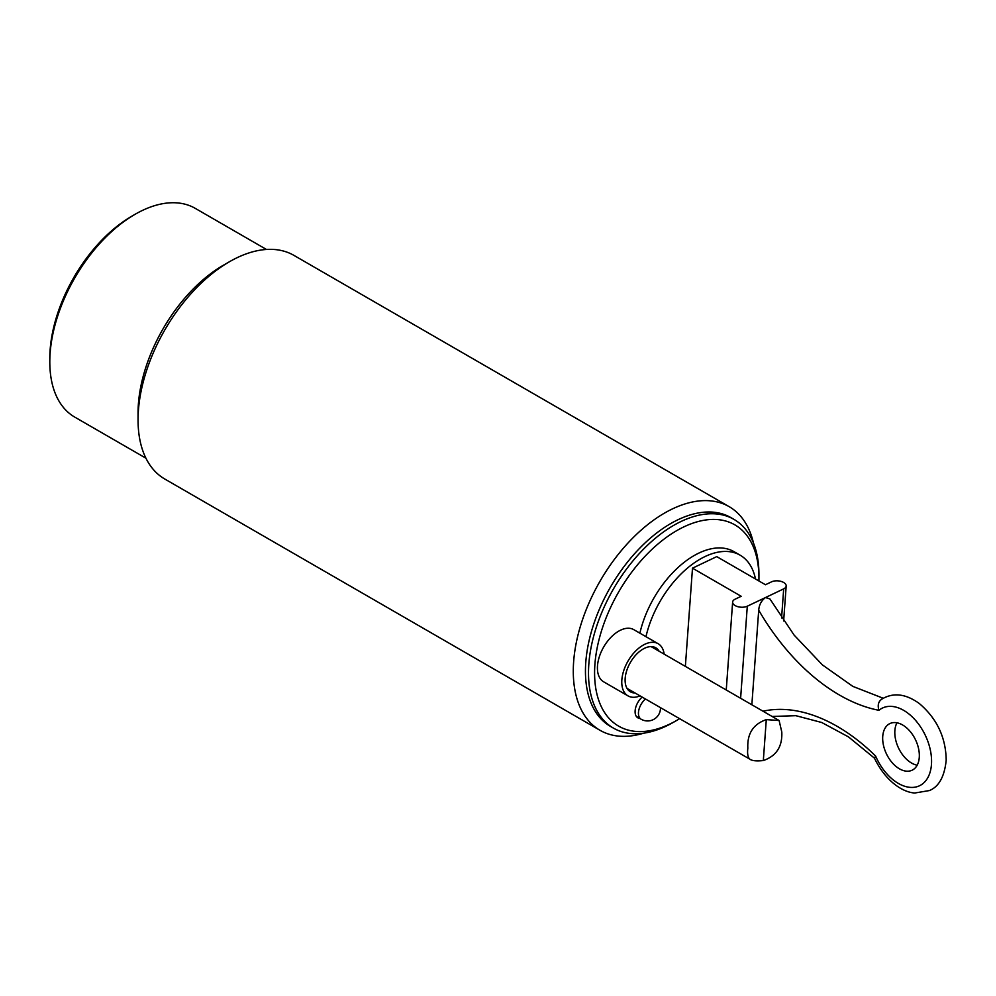 <?xml version="1.0" encoding="UTF-8"?>
<svg xmlns="http://www.w3.org/2000/svg" width="996" height="996" viewBox="0 0 996 996"><rect width="100%" height="100%" fill="white"/><g stroke="black" fill="none" stroke-linecap="round" stroke-linejoin="round"><path stroke-width="1.49" d="M645.968 636.681A80.053 46.227 -60 0 1 740.14 555.183A80.053 46.227 -60 0 1 755.491 578.987M685.36 666.386L692.494 568.168L716.747 556.615L765.451 584.739L771.514 581.851A8.603 4.519 -175.8 0 1 781.026 581.39A8.603 4.519 -175.8 0 1 786.18 585.984A8.603 4.519 -175.8 0 1 783.69 588.873L781.574 617.931M639.88 633.17A80.053 46.227 -60 0 1 734.052 551.672L740.14 555.183M751.856 704.77L758.715 610.187A182.492 114.142 -115.5 0 0 878.933 710.31A43.04 26.917 64.5 0 1 923.678 732.097A43.04 26.917 64.5 0 1 919.794 785.62A43.04 26.917 64.5 0 1 875.621 756.064L874.525 758.23M878.933 710.31C877.401 705.143 878.41 701.396 881.97 699.055M758.715 610.187C759.114 604.871 761.38 600.65 765.488 597.538L769.945 598.97L794.136 635.124L822.41 664.905L852.825 686.381L883.191 698.246M896.973 722.797A25.821 16.148 -115.5 0 0 898.554 748.058A25.821 16.148 -115.5 0 0 917.167 765.202M902.6 724.963A25.821 16.148 64.5 0 1 918.611 748.818A25.821 16.148 64.5 0 1 912.112 770.207A25.821 16.148 64.5 0 1 886.428 753.835A25.821 16.148 64.5 0 1 889.901 723.569A25.821 16.148 64.5 0 1 902.6 724.963M740.613 698.283L747.299 606.203L783.69 588.873M747.299 606.203A8.603 4.519 -175.8 0 1 737.787 606.664A8.603 4.519 -175.8 0 1 732.633 602.07A8.603 4.519 -175.8 0 1 735.123 599.181L741.186 596.293L692.494 568.168M679.583 718.714A116.208 67.093 -60 0 1 676.757 720.394A116.208 67.093 -60 0 1 599.542 702.541A116.208 67.093 -60 0 1 662.489 540.305A116.208 67.093 -60 0 1 758.94 578.066A116.208 67.093 -60 0 1 758.902 580.954M639.756 718.427A13.346 7.707 -60 0 1 637.863 717.83A13.346 7.707 -60 0 1 635.423 708.679A13.346 7.707 -60 0 1 642.159 697.1M640.055 695.88A30.129 17.393 -60 0 1 628.003 695.88L603.663 681.824A30.129 17.393 -60 0 1 598.708 675.711A30.129 17.393 -60 0 1 607.274 641.598A30.129 17.393 -60 0 1 633.78 629.646L658.132 643.702A30.129 17.393 -60 0 1 664.158 654.135M628.003 695.88A30.129 17.393 -60 0 1 623.048 689.767A30.129 17.393 -60 0 1 631.626 655.654A30.129 17.393 -60 0 1 658.132 643.702M635.012 692.979A25.398 14.666 -60 0 1 630.368 691.784A25.398 14.666 -60 0 1 630.368 662.465A25.398 14.666 -60 0 1 655.766 647.798A25.398 14.666 -60 0 1 659.115 651.222M758.94 578.066L758.94 574.555A120.516 69.583 120 0 0 733.977 519.389A120.516 69.583 120 0 0 627.928 567.197A120.516 69.583 120 0 0 593.641 703.637A120.516 69.583 120 0 0 613.461 728.126A120.516 69.583 120 0 0 673.719 722.15L676.757 720.394M613.461 728.126L610.411 726.37A120.516 69.583 -60 0 1 590.591 701.881A120.516 69.583 -60 0 1 585.449 671.192A120.516 69.583 -60 0 1 638.062 549.917A120.516 69.583 -60 0 1 730.927 517.621L733.977 519.389M135.02 214.339L131.97 216.095A116.208 67.093 120 0 0 49.8 358.423L49.8 361.934A120.516 69.583 -60 0 1 135.02 214.339A120.516 69.583 -60 0 1 195.278 208.376L266.442 249.461M145.926 458.197L74.762 417.112A120.516 69.583 -60 0 1 49.8 361.934M600.028 730.305L164.801 479.039A129.119 74.551 -60 0 1 138.058 419.926L138.058 412.892A120.516 69.583 -60 0 1 223.278 265.297L229.366 261.786A129.119 74.551 -60 0 1 293.932 255.387L729.147 506.653A129.119 74.551 120 0 0 629.646 541.251A129.119 74.551 120 0 0 573.285 671.192A129.119 74.551 120 0 0 600.028 730.305A129.119 74.551 120 0 0 643.677 733.181M138.058 419.926A129.119 74.551 -60 0 1 229.366 261.786M753.462 543.032A129.119 74.551 120 0 0 729.147 506.653M749.714 759.089C747.822 757.221 747.199 753.586 747.834 748.17C747.112 733.629 753.275 724.104 766.298 719.622L779.109 720.506L781.785 731.998C782.507 746.539 776.345 756.051 763.322 760.546C756.487 761.293 751.943 760.807 749.714 759.089L627.019 688.361M875.621 756.064A182.492 114.142 -115.5 0 0 762.998 711.206M660.485 707.683A12.911 12.911 0 0 1 641.125 719.224A12.911 7.458 -60 0 1 638.785 710.235A12.911 7.458 -60 0 1 645.458 699.005M763.322 760.546L766.298 719.622M772.124 716.473L795.841 715.676L821.725 722.498L848.43 736.866L874.476 758.18M881.223 699.491C892.877 692.208 905.588 693.577 919.383 703.587C936.887 718.527 945.827 737.376 946.2 760.135C944.532 776.519 938.942 786.653 929.442 790.55L914.838 793.003C902.725 792.418 885.357 781.063 874.451 758.118M726.246 689.979L732.633 602.07M786.18 585.984L783.64 620.981M641.125 719.224L636.394 716.498M651.123 646.616L779.109 720.506"/></g></svg>
